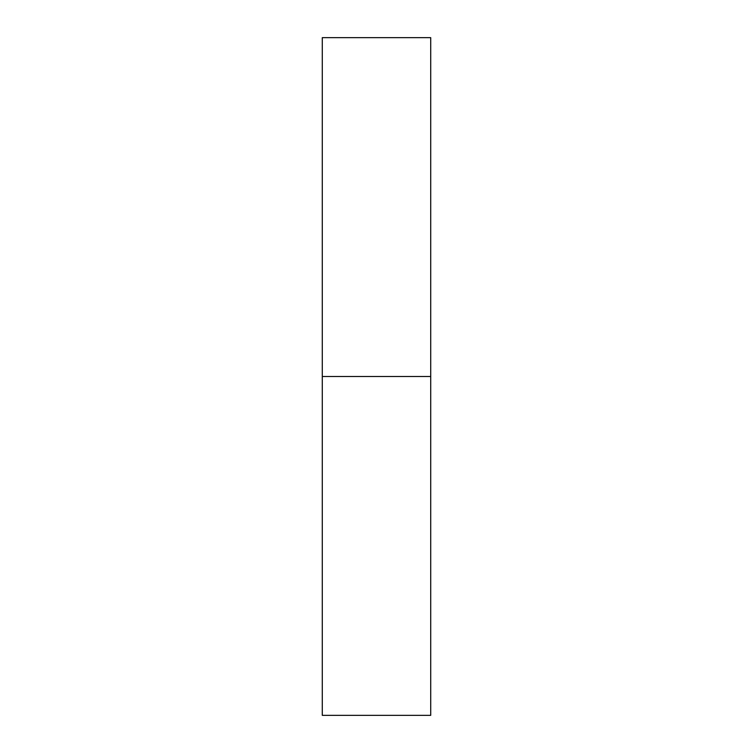 <?xml version="1.0" encoding="UTF-8"?>
<svg xmlns="http://www.w3.org/2000/svg" width="753" height="753" viewBox="0 0 753 753"><rect width="100%" height="100%" fill="white"/><g stroke="black" fill="none" stroke-linecap="round" stroke-linejoin="round"><path stroke-width="1.13" d="M322.284 715.35L322.284 37.65L322.284 715.35L430.716 715.35L430.716 376.5L322.284 376.5L430.716 376.5L430.716 37.65L430.716 715.35M322.284 37.65L430.716 37.65"/></g></svg>
